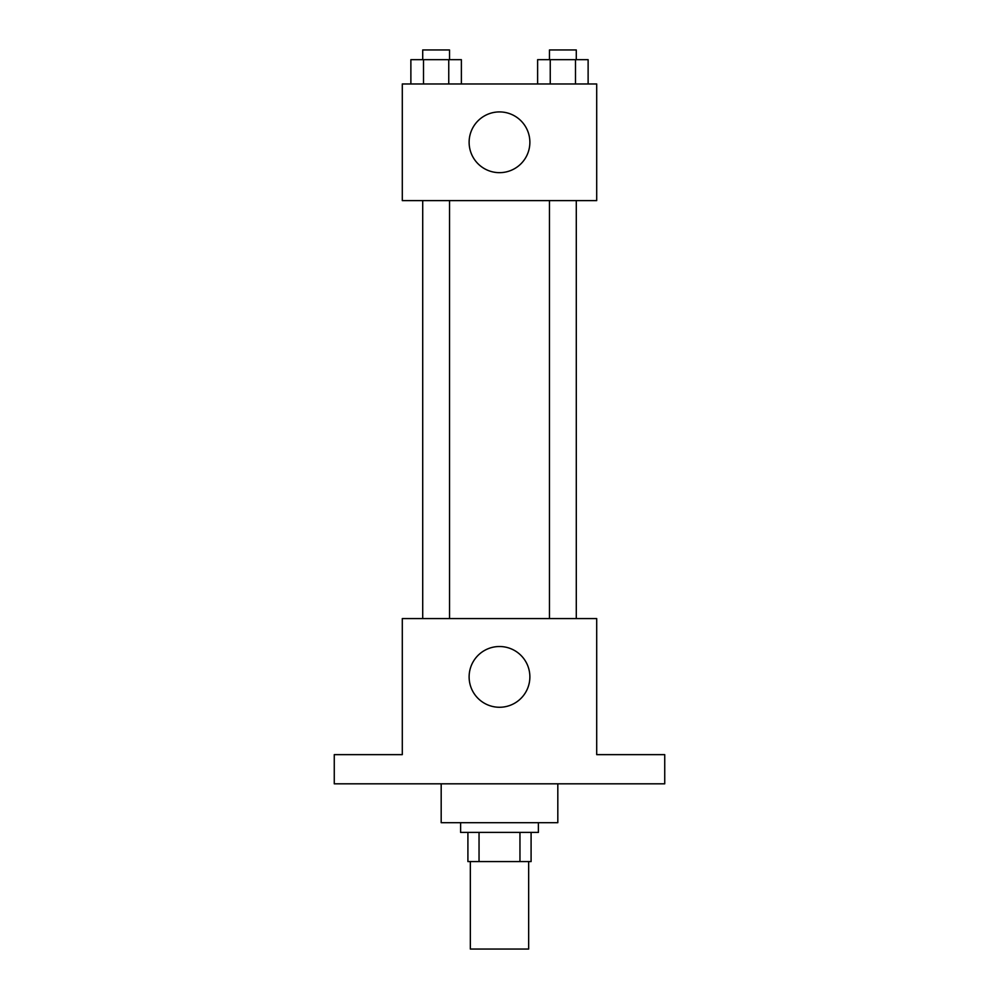 <?xml version="1.0" encoding="UTF-8"?>
<svg xmlns="http://www.w3.org/2000/svg" width="999" height="999" viewBox="0 0 999 999"><rect width="100%" height="100%" fill="white"/><g stroke="black" fill="none" stroke-linecap="round" stroke-linejoin="round"><path stroke-width="1.5" d="M470.342 861.575L470.342 949.05L528.658 949.05L528.658 861.575M519.955 832.404L519.955 861.575L467.907 861.575L467.907 832.404M519.955 861.575L531.093 861.575L531.093 832.404L531.093 861.575M538.386 822.689L538.386 832.404L460.614 832.404L460.614 822.689M479.045 832.404L479.045 861.575M441.183 783.815L441.183 822.689L557.817 822.689L557.817 783.815M664.735 783.815L334.265 783.815L334.265 754.645L402.297 754.645L402.297 618.568L596.703 618.568L596.703 754.645L664.735 754.645L664.735 783.815M529.87 676.885A30.37 30.37 0 0 1 484.315 703.196A30.37 30.37 0 0 1 484.315 650.586A30.37 30.37 0 0 1 529.87 676.885M549.462 618.568L549.462 200.612M449.538 200.612L449.538 618.568M596.703 200.612L402.297 200.612L402.297 83.966L596.703 83.966L596.703 200.612M529.87 142.295A30.37 30.37 0 0 1 484.315 168.594A30.37 30.37 0 0 1 484.315 115.984A30.37 30.37 0 0 1 529.87 142.295M588.124 83.966L588.124 59.665L537.624 59.665L537.624 83.966M575.499 59.665L575.499 83.966M550.249 59.665L550.249 83.966M549.462 59.665L549.462 49.95L576.286 49.95L576.286 59.665M461.376 83.966L461.376 59.665L410.876 59.665L410.876 83.966M448.751 59.665L448.751 83.966M423.501 59.665L423.501 83.966M422.714 59.665L422.714 49.95L449.538 49.95L449.538 59.665M576.286 618.568L576.286 200.612M422.714 200.612L422.714 618.568"/></g></svg>
